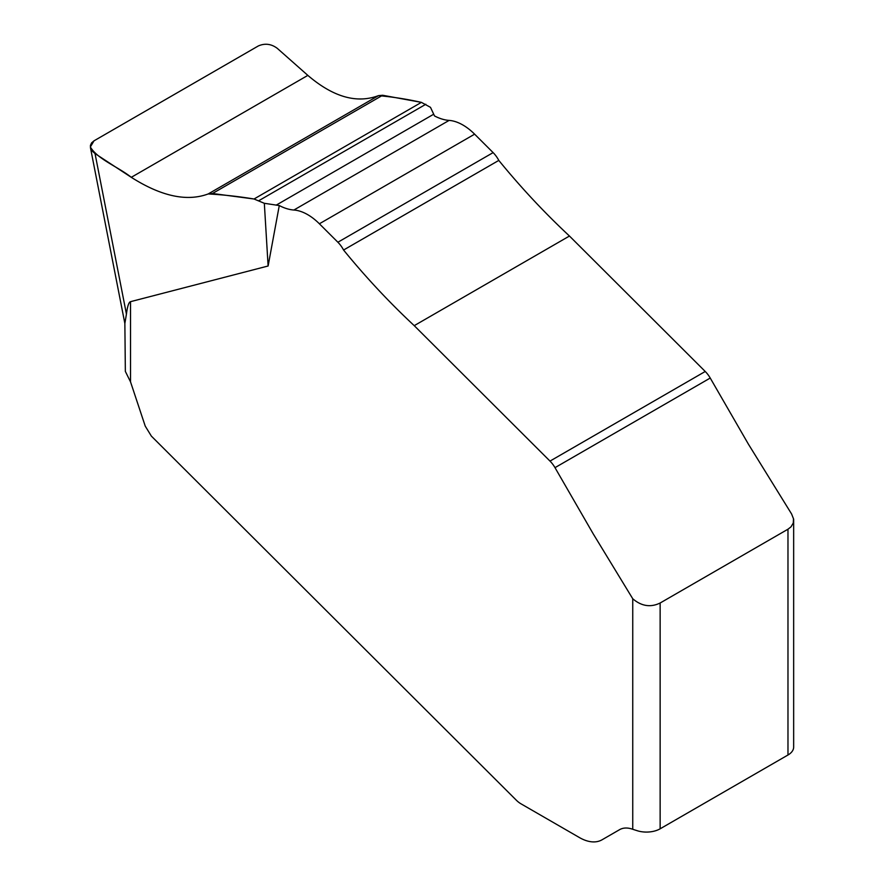 <?xml version="1.0" encoding="UTF-8"?>
<svg xmlns="http://www.w3.org/2000/svg" width="884" height="884" viewBox="0 0 884 884"><rect width="100%" height="100%" fill="white"/><g stroke="black" fill="none" stroke-linecap="round" stroke-linejoin="round"><path stroke-width="1.33" d="M90.5 147.926L124.865 323.511L125.351 371.402L130.534 381.888L145.23 426.11L151.374 436.121L516.256 800.13A19.371 11.183 60 0 0 520.93 803.788L579.429 837.557A45.194 26.1 60 0 0 602.037 839.8L619.562 829.678A35.515 20.498 -120 0 1 632.745 829.291L638.093 830.982A19.371 11.183 0 0 0 660.138 828.805L787.976 755.002A19.371 11.183 0 0 0 793.655 747.091L793.655 519.162M124.865 323.511L126.434 314.085C127.418 306.306 128.788 302.162 130.534 301.665L268.117 265.996L279.278 205.552A58.112 33.548 -120 0 0 293.886 210.027A48.421 27.957 60 0 1 319.389 223.785L337.887 242.238A19.371 11.183 60 0 1 343.567 250.028C365.799 277.256 389.358 302.461 414.231 325.655L550.003 461.094A19.371 11.183 60 0 1 554.997 467.658L593.186 533.803L632.745 598.755C641.464 606.225 650.591 607.651 660.138 603.01L787.976 529.207L790.992 526.864L793.291 522.985L793.489 518.753L791.589 513.969L748.416 444.177L710.228 378.043A19.371 11.183 -120 0 0 705.233 371.479L569.462 236.028C544.588 212.834 521.03 187.629 498.797 160.413A19.371 11.183 -120 0 0 493.117 152.612L474.62 134.169A48.421 27.957 -120 0 0 449.116 120.401A58.112 33.548 60 0 1 434.508 115.937L430.497 107.351L421.403 102.367L382.65 95.262L378.474 95.638C356.727 103.782 333.18 97.03 307.842 75.383L277.278 48.344C271.3 43.88 265.001 43.073 258.371 45.924C265.001 43.073 271.3 43.88 277.278 48.344L307.842 75.383C333.18 97.03 356.727 103.782 378.474 95.638C392.54 96.886 406.85 99.13 421.403 102.367L254.028 198.999C238.337 196.414 223.055 194.734 208.193 193.95C186.855 201.85 161.22 196.314 131.285 177.319C118.368 166.977 97.627 159.286 90.345 146.976L94.013 140.821L258.371 45.924L94.013 140.821L91.582 142.877L90.411 145.451L90.61 148.258L92.168 151.053L95.03 153.562L131.285 177.319L307.842 75.383M279.278 205.552L264.327 203.298L254.028 198.999L212.492 193.497L208.193 193.95C186.855 201.861 161.22 196.314 131.285 177.319M264.327 203.298L268.117 265.996M126.434 314.085L95.03 153.562M602.037 839.8L619.629 829.645L602.037 839.8M660.138 603.01L660.138 828.805M787.976 755.002L787.976 529.207M632.745 829.291L632.745 598.755M130.534 301.665L130.534 381.888M550.003 461.094L705.233 371.479M554.997 467.658L710.228 378.043M414.231 325.655L569.462 236.028M343.567 250.028L498.797 160.413M337.887 242.238L493.117 152.612M319.389 223.785L474.62 134.169M293.886 210.027L449.116 120.401M276.217 205.132L433.679 114.224M258.968 200.602L425.834 104.268M254.028 198.999L421.403 102.367M212.492 193.497L382.65 95.262M208.193 193.95L378.474 95.638"/></g></svg>
